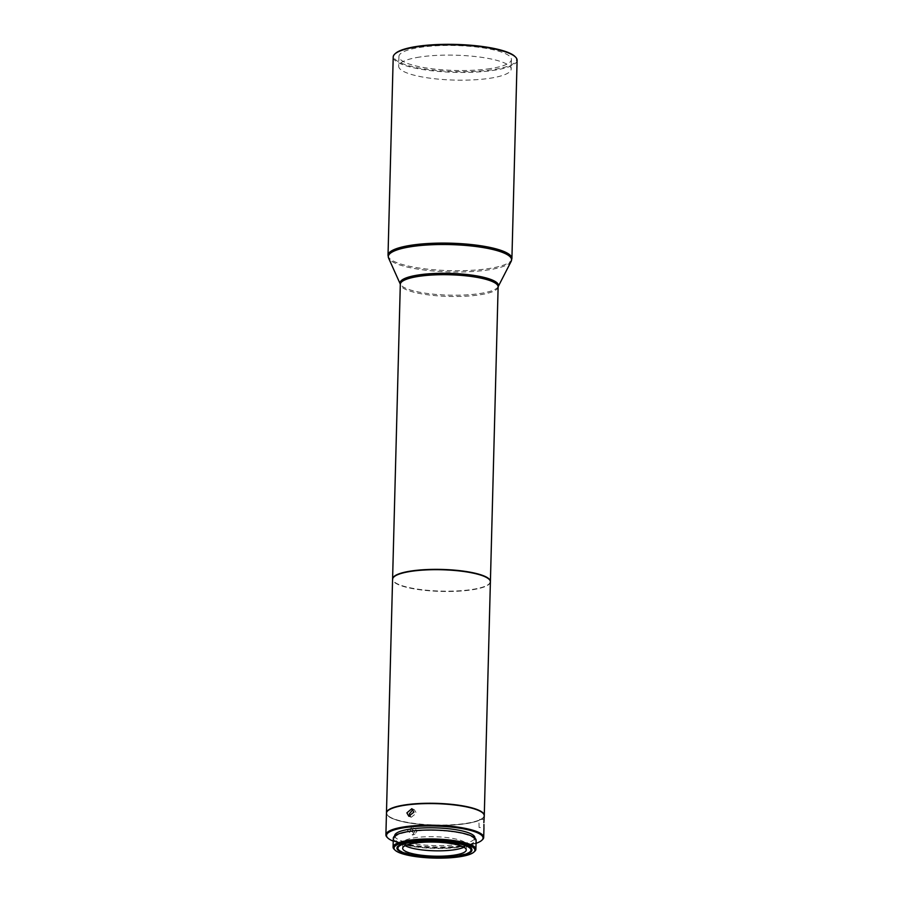 <?xml version="1.0" encoding="UTF-8"?>
<svg xmlns="http://www.w3.org/2000/svg" width="903" height="903" viewBox="0 0 903 903"><rect width="100%" height="100%" fill="white"/><g stroke="black" fill="none" stroke-linecap="round" stroke-linejoin="round"><path stroke-width="0.68" stroke-dasharray="4.51 3.39" d="M419.748 57.036A56.268 12.461 -178.5 0 0 398.674 66.156A56.268 12.461 -178.5 0 0 411.034 74.339A56.268 12.461 -178.5 0 0 490.103 78.234A56.268 12.461 -178.5 0 0 511.166 69.102A56.268 12.461 -178.5 0 0 498.806 60.93A56.268 12.461 -178.5 0 0 419.748 57.036M405.142 845.671A31.797 7.043 1.5 0 1 402.806 842.928A31.797 7.043 1.5 0 1 406.993 839.576A31.797 7.043 1.5 0 1 459.401 839.971A31.797 7.043 1.5 0 1 466.388 844.587A31.797 7.043 1.5 0 1 463.916 847.217M471.908 849.633A37.508 8.308 -178.5 0 0 471.976 849.159A37.508 8.308 -178.5 0 0 452.934 841.404A37.508 8.308 -178.5 0 0 401.925 843.244A37.508 8.308 -178.5 0 0 396.993 847.195A37.508 8.308 -178.5 0 0 397.038 847.669M397.918 849.102A37.508 8.308 -178.5 0 0 416.035 854.949A37.508 8.308 -178.5 0 0 467.043 853.109A37.508 8.308 -178.5 0 0 470.948 851.021M393.313 838.187A41.425 9.177 -178.5 0 0 424.06 847.872A41.425 9.177 -178.5 0 0 470.768 844.689A41.425 9.177 -178.5 0 0 476.129 840.354M474.752 851.315A41.425 9.177 1.5 0 1 470.531 853.595A41.425 9.177 1.5 0 1 428.474 857.105A41.425 9.177 1.5 0 1 394.103 849.204M394.679 835.681A40.116 8.883 -178.5 0 0 424.466 845.061A40.116 8.883 -178.5 0 0 469.695 841.968A40.116 8.883 -178.5 0 0 474.888 837.781M469.628 844.519A40.116 8.883 -178.5 0 0 474.82 840.321A40.116 8.883 -178.5 0 0 445.032 830.941A40.116 8.883 -178.5 0 0 399.803 834.033A40.116 8.883 -178.5 0 0 394.611 838.221A40.116 8.883 -178.5 0 0 424.399 847.601A40.116 8.883 -178.5 0 0 469.628 844.519M387.105 837.307A48.92 10.836 -178.5 0 0 427.706 846.642A48.92 10.836 -178.5 0 0 477.371 842.488A48.92 10.836 -178.5 0 0 482.36 839.801M479.053 824.326L479.098 827.509L483.963 827.622L483.929 826.821M484.279 815.759A48.92 10.836 1.5 0 1 477.947 820.872A48.92 10.836 1.5 0 1 422.785 824.631A48.92 10.836 1.5 0 1 386.461 813.197M392.929 579.049A48.604 10.768 1.5 0 1 442.944 569.861A48.604 10.768 1.5 0 1 490.047 582.119A48.604 10.768 1.5 0 1 488.737 584.264A48.604 10.768 1.5 0 1 441.206 591.341A48.604 10.768 1.5 0 1 394.114 581.792A48.604 10.768 1.5 0 1 392.929 579.049M490.397 581.701A48.92 10.836 1.5 0 1 490.385 581.814A48.92 10.836 1.5 0 1 489.065 583.97A48.92 10.836 1.5 0 1 472.088 589.49A48.92 10.836 1.5 0 1 393.81 581.476A48.92 10.836 1.5 0 1 392.591 579.15M484.268 815.59A48.92 10.836 1.5 0 1 482.936 817.858A48.92 10.836 1.5 0 1 477.845 820.59A48.92 10.836 1.5 0 1 428.169 824.699A48.92 10.836 1.5 0 1 387.68 815.364A48.92 10.836 1.5 0 1 386.473 813.039M490.397 581.871A48.92 10.836 1.5 0 1 483.963 587.018A48.92 10.836 1.5 0 1 428.801 590.731A48.92 10.836 1.5 0 1 392.579 579.308M393.177 808.083A48.604 10.768 -178.5 0 0 387.985 815.68A48.604 10.768 -178.5 0 0 428.203 824.947A48.604 10.768 -178.5 0 0 477.552 820.861A48.604 10.768 -178.5 0 0 482.62 818.152A48.604 10.768 -178.5 0 0 453.25 804.912A48.604 10.768 -178.5 0 0 393.177 808.083M517.103 60.253A61.968 13.726 1.5 0 1 493.907 70.31A61.968 13.726 1.5 0 1 406.813 66.009A61.968 13.726 1.5 0 1 393.211 57.002M514.947 56.471A61.314 13.579 1.5 0 1 493.512 69.542A61.314 13.579 1.5 0 1 422.356 68.651A61.314 13.579 1.5 0 1 395.559 53.345M410.03 829.812L414.906 834.203L417.118 830.884L412.095 826.55L410.03 829.812M414.714 831.765L412.513 835.083L407.625 830.692L409.702 827.43L414.714 831.765M412.976 809.472L414.319 809.675L416.396 813.118L411.283 817.249L410.188 816.447M479.098 827.509L478.985 822.52M490.352 68.594A56.268 12.461 1.5 0 1 430.686 68.605A56.268 12.461 1.5 0 1 398.934 56.517A56.268 12.461 1.5 0 1 419.997 47.385A56.268 12.461 1.5 0 1 479.662 47.385A56.268 12.461 1.5 0 1 511.414 59.463A56.268 12.461 1.5 0 1 490.352 68.594M393.234 841.133A48.277 10.689 -178.5 0 0 476.05 843.3M498.129 286.872A48.92 10.836 1.5 0 1 479.798 294.807A48.92 10.836 1.5 0 1 411.057 291.421A48.92 10.836 1.5 0 1 400.311 284.31M498.151 286.68L498.163 286.68A49.225 10.904 1.5 0 1 498.151 286.68A49.225 10.904 1.5 0 1 480.035 293.52A49.225 10.904 1.5 0 1 410.854 290.111A49.225 10.904 1.5 0 1 400.289 284.118A49.225 10.904 1.5 0 1 400.277 284.118L400.289 284.118M511.188 261.306A61.664 13.658 1.5 0 1 488.489 269.873A61.664 13.658 1.5 0 1 401.824 265.595A61.664 13.658 1.5 0 1 388.595 258.089M388.019 255.289A61.968 13.726 -178.5 0 0 401.621 264.286A61.968 13.726 -178.5 0 0 470.328 270.381A61.968 13.726 -178.5 0 0 511.911 258.529M396.993 847.195L396.959 848.154M474.876 838.04L474.82 840.321M412.513 835.083L414.906 834.203M408.822 816.256L411.283 817.249M466.253 849.96L466.388 844.587M398.934 56.517L398.674 66.156M511.414 59.463L511.166 69.102M402.67 848.301L402.806 842.928M484.155 819.461L479.29 819.36M411.847 808.693L414.319 809.675M409.702 827.43L412.095 826.55M394.667 835.941L394.611 838.221M471.976 849.159L471.953 850.118"/><path stroke-width="1.35" d="M463.916 847.217A31.797 7.043 1.5 0 1 462.201 847.94A31.797 7.043 1.5 0 1 409.793 847.545A31.797 7.043 1.5 0 1 405.142 845.671M397.038 847.669A37.508 8.308 -178.5 0 0 397.918 849.102L398.844 850.039A36.526 8.093 -178.5 0 0 429.083 857.003A36.526 8.093 -178.5 0 0 466.162 853.933A36.526 8.093 -178.5 0 0 469.978 851.901A36.526 8.093 -178.5 0 0 447.899 841.946A36.526 8.093 -178.5 0 0 402.749 844.328A36.526 8.093 -178.5 0 0 398.844 850.039M452.911 842.352A37.508 8.308 -178.5 0 0 396.959 848.154A37.508 8.308 -178.5 0 0 416.001 855.909A37.508 8.308 -178.5 0 0 471.953 850.118A37.508 8.308 -178.5 0 0 452.911 842.352M475.892 849.26L476.129 840.354A41.425 9.177 -178.5 0 0 445.371 830.67A41.425 9.177 -178.5 0 0 398.663 833.864A41.425 9.177 -178.5 0 0 393.313 838.187L393.076 847.093A41.425 9.177 1.5 0 1 398.437 842.759A41.425 9.177 1.5 0 1 445.134 839.576A41.425 9.177 1.5 0 1 475.892 849.26A41.425 9.177 1.5 0 1 474.752 851.315L473.782 852.195A40.443 8.962 1.5 0 1 469.65 854.419A40.443 8.962 1.5 0 1 428.586 857.85A40.443 8.962 1.5 0 1 395.029 850.129A40.443 8.962 1.5 0 1 399.261 843.842A40.443 8.962 1.5 0 1 449.254 841.156A40.443 8.962 1.5 0 1 473.782 852.195M474.876 838.04L474.888 837.781A40.116 8.883 -178.5 0 0 445.1 828.401A40.116 8.883 -178.5 0 0 399.871 831.482A40.116 8.883 -178.5 0 0 394.679 835.681L394.667 835.941M476.05 843.3A48.277 10.689 -178.5 0 0 476.795 843.041A48.277 10.689 -178.5 0 0 481.717 840.388A48.277 10.689 -178.5 0 0 452.448 827.216A48.277 10.689 -178.5 0 0 392.771 830.421A48.277 10.689 -178.5 0 0 387.726 837.928A48.277 10.689 -178.5 0 0 393.234 841.133M481.717 840.388L482.36 839.801A48.92 10.836 -178.5 0 0 483.703 837.374A48.92 10.836 -178.5 0 0 447.38 825.929A48.92 10.836 -178.5 0 0 392.218 829.699A48.92 10.836 -178.5 0 0 385.897 834.812A48.92 10.836 -178.5 0 0 387.105 837.307L387.726 837.928M483.861 822.633L484.279 815.759A48.92 10.836 1.5 0 0 447.944 804.313A48.92 10.836 1.5 0 0 392.794 808.083A48.92 10.836 1.5 0 0 386.461 813.197L385.897 834.812M483.963 827.611L483.703 837.374M483.929 826.821L483.929 824.439M406.892 812.869L408.822 816.256L413.913 812.136L411.847 808.693L406.892 812.869M392.591 579.15A48.92 10.836 1.5 0 1 392.591 578.981A48.92 10.836 1.5 0 1 392.613 578.721A48.92 10.836 1.5 0 1 410.91 571.046A48.92 10.836 1.5 0 1 462.787 571.035A48.92 10.836 1.5 0 1 490.408 581.543A48.92 10.836 1.5 0 1 490.397 581.701M386.473 813.039A48.92 10.836 1.5 0 1 386.461 812.869A48.92 10.836 1.5 0 1 392.907 807.722A48.92 10.836 1.5 0 1 448.057 804.009A48.92 10.836 1.5 0 1 484.279 815.432A48.92 10.836 1.5 0 1 484.268 815.59M386.461 812.869L392.579 579.308A48.92 10.836 1.5 0 1 399.024 574.15A48.92 10.836 1.5 0 1 454.175 570.436A48.92 10.836 1.5 0 1 490.397 581.871L484.279 815.432M388.019 255.289L393.211 57.002A61.968 13.726 1.5 0 1 394.904 53.932A61.968 13.726 1.5 0 1 416.418 46.945A61.968 13.726 1.5 0 1 503.502 51.245A61.968 13.726 1.5 0 1 515.568 57.092A61.968 13.726 1.5 0 1 517.103 60.253L511.911 258.529A61.968 13.726 -178.5 0 0 498.309 249.521A61.968 13.726 -178.5 0 0 429.602 243.438A61.968 13.726 -178.5 0 0 388.019 255.289L388.595 258.089A61.664 13.658 1.5 0 1 411.373 246.632A61.664 13.658 1.5 0 1 498.027 250.899A61.664 13.658 1.5 0 1 511.188 261.306L498.151 286.68A49.225 10.904 1.5 0 0 487.654 278.384A49.225 10.904 1.5 0 0 418.473 274.975A49.225 10.904 1.5 0 0 400.277 284.118L400.311 284.31A48.92 10.836 1.5 0 1 418.631 276.374A48.92 10.836 1.5 0 1 487.383 279.761A48.92 10.836 1.5 0 1 498.129 286.872L490.408 581.543M394.904 53.932L395.559 53.345A61.314 13.579 1.5 0 1 416.836 46.437A61.314 13.579 1.5 0 1 514.947 56.471L515.568 57.092M410.188 816.447L409.375 813.863L412.976 809.472M462.065 853.312A31.797 7.043 -178.5 0 0 466.253 849.96A31.797 7.043 -178.5 0 0 442.707 842.533A31.797 7.043 -178.5 0 0 406.858 844.948A31.797 7.043 -178.5 0 0 402.67 848.301A31.797 7.043 -178.5 0 0 426.216 855.728A31.797 7.043 -178.5 0 0 462.065 853.312M469.978 851.901L470.948 851.021A37.508 8.308 -178.5 0 0 471.908 849.633M395.029 850.129L394.103 849.204A41.425 9.177 1.5 0 1 393.076 847.093M400.311 284.31L392.591 578.981M400.289 284.118L388.595 258.089M511.911 258.529L511.188 261.306"/></g></svg>
